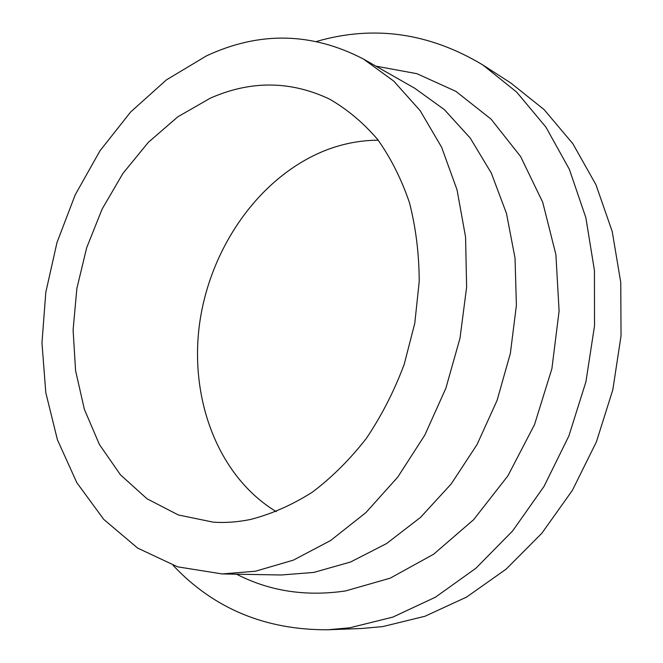 <?xml version="1.0" encoding="UTF-8"?>
<svg xmlns="http://www.w3.org/2000/svg" width="663" height="663" viewBox="0 0 663 663"><rect width="100%" height="100%" fill="white"/><g stroke="black" fill="none" stroke-linecap="round" stroke-linejoin="round"><path stroke-width="0.99" d="M316.839 41.363C373.973 24.937 429.326 32.819 482.888 64.991L516.651 92.074L545.914 127.105L569.368 169.347L585.852 217.646L594.438 270.463L594.52 325.889L585.91 381.813L568.854 436.014L544.058 486.369L512.607 530.964L475.885 568.274L435.434 597.189L392.877 617.096L349.749 627.795L327.961 629.767C265.473 630.115 213.851 608.642 173.093 565.365M482.888 64.991L510.966 83.115L544.132 109.635L572.882 143.755L595.954 184.745L612.214 231.486L620.767 282.479L621.032 335.917L612.827 389.761L596.385 441.923L572.376 490.355L541.837 533.267L506.093 569.177L466.636 597.04L425.016 616.242L382.75 626.593L361.352 628.507L327.961 629.767M363.415 59.024L414.798 88.287L444.384 109.644L470.249 138.095L491.283 173.01L506.482 213.453L515.035 258.106L516.394 305.386L510.344 353.478L497.051 400.477L477.053 444.533L451.205 483.94L420.624 517.297L386.628 543.536L350.57 562.009L313.79 572.426L281.278 574.987L222.163 573.943L177.585 566.832L137.655 548.086L103.76 519.411L76.833 482.689L57.432 439.809L45.797 392.637L41.968 342.928L45.797 292.342L57.01 242.443L75.251 194.756L100.005 150.766L130.661 111.972L166.438 79.867L206.326 55.949C259.316 31.169 311.685 32.189 363.415 59.024L393.698 81.043L420.151 110.655L441.616 147.244L457.039 189.825L465.567 237.023L466.628 287.137L459.998 338.221L445.876 388.22L424.817 435.119L397.767 477.087L365.91 512.59L330.63 540.511L293.353 560.144L255.495 571.216L222.163 573.943M375.954 66.159L416.928 73.692L455.912 91.361L491.092 119.166L520.621 156.534L542.724 202.298L555.901 254.617L559.1 311.055L551.881 368.761L534.502 424.676L507.899 475.843L473.631 519.676L433.685 554.202L390.258 578.136L345.564 590.94C305.842 596.766 269.518 591.189 236.592 574.199M276.289 511.679C217.381 475.976 188.905 397.659 199.812 322.027C210.851 246.329 260.07 176.317 325.458 150.385C342.622 143.697 360.2 140.299 378.2 140.191M210.353 98.149C250.68 80.364 290.361 80.662 329.395 99.036C347.031 109.13 363.059 122.531 377.471 139.255C390.673 157.744 401.33 178.869 409.436 202.621C415.858 227.583 419.115 253.879 419.215 281.518L414.781 323.279L404.181 364.41C394.22 391.021 381.623 415.668 366.399 438.334C349.94 459.467 331.89 477.435 312.256 492.228C292.068 504.991 271.507 514.065 250.556 519.452C237.909 522.063 225.495 522.966 213.32 522.171L178.355 514.969L147.045 498.8L120.484 474.865L99.433 444.558L84.375 409.336L75.574 370.65L73.096 329.917L76.858 288.521L86.654 247.788L102.16 208.994L122.92 173.424L148.379 142.296L177.817 116.812L210.353 98.149"/></g></svg>
